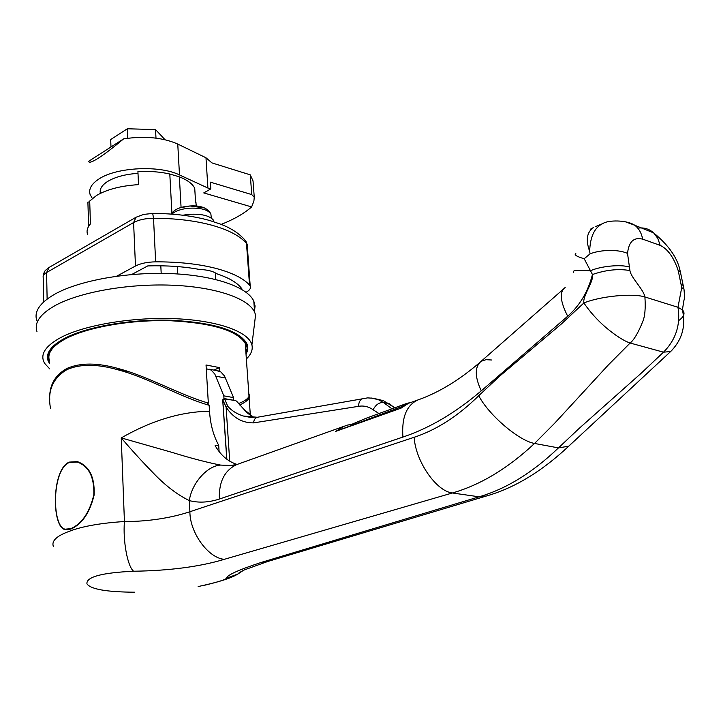 <?xml version="1.0" encoding="UTF-8"?>
<svg xmlns="http://www.w3.org/2000/svg" width="721" height="721" viewBox="0 0 721 721"><rect width="100%" height="100%" fill="white"/><g stroke="black" fill="none" stroke-linecap="round" stroke-linejoin="round"><path stroke-width="1.08" d="M246.014 354.029C248.114 350.37 248.303 346.747 246.6 343.169C238.498 330.2 213.362 322.557 171.192 320.25C131.519 318.943 87.493 326.505 64.962 338.194C51.038 345.638 45.423 353.2 48.136 360.879L49.596 363.681M254.513 310.949L255.081 306.01L253.792 301.135C247.492 287.066 214.57 275.395 171.003 273.61C127.482 271.799 79.283 280.469 54.85 294.123C39.889 302.739 33.86 311.526 36.771 320.503M254.486 323.873L255.585 314.924L254.603 312.103C248.303 298.287 215.309 286.868 171.607 285.192C127.968 283.479 79.616 292.095 55.102 305.569C40.097 314.059 34.049 322.711 36.96 331.534M246.366 358.959C251.169 354.326 253.017 349.64 251.908 344.908C248.817 331.858 218.49 320.656 175.996 318.736C133.565 316.78 85.222 324.765 60.988 337.419C45.044 346.071 39.601 354.732 44.666 363.402L49.704 368.864M171.904 213.101L169.805 174.004C160.044 171.814 149.418 171.003 137.918 171.571L138.513 184.63C120.939 185.766 106.942 189.38 96.524 195.481L89.701 201.042L90.431 223.898C87.385 227.385 86.412 230.864 87.511 234.334M160.81 265.797L161.189 273.376M88.656 226.286L87.89 202.114L89.728 201.871M196.536 206.071L195.499 200.997L194.733 188.289C192.489 183.783 187.37 179.971 179.358 176.852L169.805 174.004M179.358 176.852L181.079 207.486M69.243 462.107L77.291 461.602C89.161 465.775 94.784 476.851 94.172 494.84C89.873 512.649 82.122 524.059 70.91 529.07L65.16 529.62C51.624 527.502 51.344 469.497 69.243 462.107M678.722 320.575C684.166 316.591 685.401 313.031 682.417 309.886L677.974 307.29L681.724 287.58L678.227 270.699C673.865 257.496 667.844 249.051 660.184 245.374L642.672 239.147C633.804 236.93 628.757 241.688 627.522 253.422L629.929 270.564C630.83 277.585 643.808 289.662 644.907 296.962L677.974 307.29C680.714 324.693 675.892 339.663 663.509 352.181L630.127 343.025L608.443 364.835L554.593 423.308L534.54 443.451L558.46 447.903L579.251 428.31L641.248 373.172L663.509 352.181L670.656 351.524L672.729 349.424M239.678 404.977C244.752 402.678 247.898 400.308 249.115 397.893L249.646 394.847M50.506 408.23C47.262 390.944 52.741 378.065 66.936 369.621C80.274 363.799 97.335 363.88 118.136 369.855C147.967 377.624 180.701 397.28 209.153 405.274L207.414 402.832M128.185 371.531L115.73 369.215M53.345 546.329C49.695 536.586 71.875 530.737 70.946 530.656C84.033 526.015 101.859 522.968 124.427 521.526C147.814 521.662 171.337 517.912 189.902 511.721L414.16 437.286C436.665 429.842 458.186 415.981 478.735 395.703L499.617 376.182L561.28 324.053L583.875 302.973C582.487 295.817 594.023 281.451 592.455 274.512C588.084 291.59 579.837 305.497 567.688 316.222L481.258 390.854C455.636 412.736 429.518 428.148 402.913 437.07L219.346 499.058C208.684 502.519 198.672 503.033 189.308 500.608C177.132 494.624 165.1 485.395 153.203 472.922C142.803 462.323 132.15 450.652 121.245 437.908C151.707 420.487 181.124 411.601 209.523 411.249L209.153 405.274M219.085 451.535L218.688 445.217L215.119 445.614C220.815 455.366 228.133 461.647 237.092 464.441M218.688 445.217C213.416 435.664 210.361 424.345 209.523 411.249M198.14 586.561C215.75 582.712 225.195 579.945 226.475 578.26C226.8 575.232 238.309 569.978 260.984 562.506L479.123 496.814L452.382 492.984L224.303 559.334C199.672 566.742 169.444 570.708 133.61 571.23C127.599 566.67 122.804 541.101 124.427 521.526L121.245 437.908L171.995 452.373C190.497 458.105 206.693 462.35 220.59 465.081L232.793 465.595M133.61 571.23C101.769 572.735 86.205 576.926 86.935 583.812C90.585 589.237 106.546 592.031 134.827 592.211M344.386 426.201L335.644 431.383L400.966 408.194L408.465 403.318L418.144 399.867C406.599 404.959 401.525 417.36 402.913 437.07M478.735 395.703C488.604 414.917 518.931 440.846 534.54 443.451C507.845 468.416 480.456 484.918 452.382 492.984C436.295 491.289 415.512 461.233 414.16 437.286M260.984 562.506L267.617 561.524L486.36 496.021L479.123 496.814C506.304 488.847 532.756 472.543 558.46 447.903L568.725 446.191L571.609 443.379M220.59 465.081C207.297 465.739 191.741 483.151 189.308 500.608L189.902 511.721C189.776 532.657 208.252 558.054 224.303 559.334M233.577 465.46L228.728 465.721L236.758 464.567C224.582 470.308 218.787 481.808 219.346 499.058M565.21 287.517L565.21 287.508C559.271 291.708 560.091 301.279 567.688 316.222M629.929 270.564C618.438 268.554 605.946 269.87 592.455 274.512L584.181 258.731C576.412 256.496 573.664 254.63 575.944 253.152M573.655 272.646C571.681 270.285 577.242 269.69 590.337 270.853C600.07 266.193 621.042 264.147 629.361 267.067M592.067 228.242L593.419 227.638C586.822 232.117 585.569 240.039 589.67 251.386C590.129 236.605 594.591 227.295 603.053 223.465C607.884 220.076 626.342 219.662 634.768 225.258L625.467 221.825M243.328 570.41L237.984 573.97L226.475 578.26M681.724 287.58L683.941 289.031L684.517 292.888M678.227 270.699L680.282 271.393L680.795 273.791M630.127 343.025C634.038 339.888 638.229 332.778 642.69 321.683C644.944 316.528 645.692 308.291 644.907 296.962C632.659 293.005 600.124 296.214 583.875 302.973C590.048 311.986 597.367 320.142 605.829 327.451C615.761 335.734 623.863 340.925 630.127 343.025M660.184 245.374L657.831 238.426L653.668 232.91C649.188 228.881 643.889 227.295 637.779 228.142M642.672 239.147C641.537 233.108 638.896 228.476 634.768 225.258L653.668 232.91C668.854 245.401 677.704 258.217 680.227 271.357M589.67 251.386L590.075 253.837L584.181 258.731M627.522 253.422C618.573 249.205 600.611 249.592 590.075 253.837M590.391 229.206L593.419 227.638M351.073 424.534L347.423 425.093L351.713 424.354L366.034 418.297L406.896 403.372L400.804 406.977L336.31 431.149M411.069 402.39L406.896 403.372M400.939 408.203L400.804 406.977M347.369 425.12L343.602 426.49L336.301 431.068M350.64 424.732L353.84 423.542M69.252 462.522C51.533 469.804 51.759 527.078 65.205 529.187L70.901 528.637C81.96 523.68 89.602 512.415 93.811 494.84C94.406 477.068 88.863 466.136 77.183 462.026L69.252 462.522M49.578 362.645L48.731 360.851C46.045 353.218 51.624 345.701 65.476 338.302C87.881 326.676 131.646 319.169 171.075 320.466C212.983 322.765 237.966 330.353 246.023 343.25L247.168 348.135L245.942 353.083M48.586 353.389L48.37 352.758M49.533 360.824C46.865 353.236 52.408 345.774 66.161 338.437C88.404 326.91 131.808 319.466 170.913 320.755C212.488 323.035 237.263 330.569 245.257 343.358L245.834 351.488M49.731 399.713C49.028 385.717 54.751 375.29 66.909 368.44C80.446 362.546 97.795 362.645 118.965 368.737C148.265 376.425 180.394 395.162 208.333 403.075L206.035 364.979L219.517 367.62L219.752 371.342M124.246 370.279L121.552 370.486M238.498 403.598C244.221 401.336 247.727 398.956 249.015 396.442L245.257 343.358M246.429 342.817L246.221 343.674M245.852 344.8L245.428 345.774M213.903 370.08L219.517 367.62M124.12 370.288L123.769 370.891M100.363 193.381C99.408 189.127 101.877 185.117 107.78 181.359C115.324 176.888 125.4 174.221 137.999 173.346M123.615 138.865C113.314 147.517 104.906 153.943 98.38 158.142C92.072 162.126 88.836 163.18 88.674 161.288L123.615 138.865C144.822 135.755 162.874 137.495 177.754 144.065L205.981 157.773L207.909 188.055L210.802 188.911L203.755 192.913L251.629 206.945L253.891 201.105L254.27 197.302L251.755 194.589L210.37 182.152L210.802 188.911M92.333 198.464L90.071 194.4C88.53 188.947 91.54 183.774 99.101 178.889C116.739 167.128 159.683 165.064 179.493 174.933L207.909 188.055M251.755 194.589L250.277 174.852L211.947 162.91L205.981 157.773M251.629 206.945C243.968 213.605 233.829 219.418 221.212 224.393M250.277 174.852L253.026 180.926L253.188 183.008M116.649 276.206L135.476 266.013L133.592 222.555C138.675 219.806 145.318 218.373 153.519 218.256L155.646 261.84C178.042 261.777 197.788 263.877 214.885 268.131C231.666 272.484 243.211 278.126 249.529 285.065L246.492 243.464C240.21 236.064 228.755 230.008 212.136 225.294C195.202 220.671 175.663 218.328 153.519 218.256L152.717 213.434M241.4 289.157L241.932 288.896C237.714 282.938 229.251 277.873 216.552 273.701C213.119 271.186 207.45 269.78 199.555 269.465C183.882 266.545 166.614 265.355 147.742 265.914L131.655 274.539M246.086 292.257C249.682 290.284 251.061 288.229 250.214 286.093L249.529 285.065M155.646 261.84C147.345 262.002 140.631 263.39 135.476 266.013M223.979 398.542L223.807 395.847L214.831 374.082L211.181 370.071L206.26 368.755M233.703 400.263L233.523 397.604L224.492 375.938L220.824 371.937L216.615 370.612M223.807 395.847L233.523 397.604M223.88 398.596L224.619 398.911L227.782 406.329C231.639 410.673 236.821 413.899 243.31 416.008L251.35 417.567M378.985 413.566L373.099 409.762C368.602 406.59 363.745 405.445 358.517 406.338L253.657 422.876C242.22 422.993 233.063 417.765 226.178 407.194L222.753 399.776L224.619 398.911L235.722 400.624M253.945 417.612L243.68 409.104L236.641 401.209M226.124 407.563L229.711 461.161M394.766 407.798L383.32 400.642L376.272 398.974M371.126 397.992L378.354 399.677L383.473 402.507L391.936 408.834M222.771 400.029L226.881 459.259M226.178 407.194L227.782 406.329M243.68 409.104L244.149 409.42M127.752 138.243L127.347 128.771L155.556 129.591L165.046 139.73M155.988 138.126L155.556 129.591M110.98 146.976L110.692 139.55L127.347 128.771M179.971 207.846L190.074 205.972L204.674 207.981M182.81 215.219L188.695 214.362C200.907 213.632 209.072 215.462 213.182 219.851L213.299 221.59M213.29 221.446L213.948 221.798M211.127 216.156L210.856 213.93C207.72 207.99 200.789 205.332 190.074 205.972L185.721 206.44C178.475 207.594 173.671 210.144 171.319 214.101M177.312 266.563L177.717 273.962M491.731 360.004L486.026 359.68L481.186 361.266C474.625 366.746 474.652 376.605 481.258 390.854M267.617 561.524L244.626 569.797C240.21 571.96 237.993 573.348 237.984 573.97C233.541 576.62 226.935 579.855 204.692 585.227M681.066 284.173L683.238 285.462L683.905 288.833M177.754 144.065L179.493 174.933M247.33 246.708L246.041 241.49C240.544 234.388 232.144 228.638 220.833 224.24L209.739 220.518C193.057 215.858 174.076 213.497 152.816 213.434L143.722 214.398L136.053 217.237L133.592 222.555L46.595 272.52L47.126 299.062M43.17 276.161C44.531 270.267 44.45 271.204 49.145 267.41L46.595 272.52C43.819 274.16 42.701 275.9 43.224 277.747L43.693 301.91M250.214 286.093L247.177 244.554L246.041 241.49L243.662 238.606M215.849 376.182L225.52 378.029M373.099 409.762C375.767 404.697 379.219 402.282 383.473 402.507L389.259 403.706L390.98 404.923M358.517 406.338C358.725 401.976 360.311 399.317 363.267 398.371L363.708 398.289M253.657 422.876C253.81 419.937 255.027 418.072 257.298 417.27L257.613 417.207M211.37 218.112L210.856 213.93C207.747 209.505 200.312 207.612 188.56 208.252C180.683 209.099 175.149 211.064 171.949 214.146M195.941 202.033L196.184 206.035M251.908 344.908L255.585 314.924M253.792 301.135L254.603 312.103M215.318 272.871L215.741 279.496M48.073 357.742L48.136 360.879M129.374 371.919L118.136 369.855M249.115 397.893L250.358 415.395M67.269 529.818L65.16 529.611M236.758 464.567L343.25 426.571M418.144 399.867C438.368 392.729 458.637 380.517 478.942 363.222M481.186 361.266L563.209 289.274M595.681 226.52L603.053 223.465M486.36 496.021C514.352 488.072 541.813 471.453 568.734 446.191L670.656 351.524C682.111 339.906 686.032 326.027 682.417 309.886L683.85 300.684C684.59 299.089 684.617 295.204 683.941 289.031L680.282 271.393M69.216 529.565L67.305 529.385M79.436 462.314L77.183 462.026M246.023 343.25L245.933 341.961M253.026 180.926L254.27 197.302M49.145 267.41L136.053 217.237M209.541 369.242L219.184 371.108M243.923 409.177L235.884 400.66L224.258 398.578L222.69 399.822M243.31 416.008L252.792 417.621M243.319 416.008L257.298 417.27L367.611 397.884L373.045 398.244L383.32 400.642L395.045 407.698M226.764 459.169L222.699 399.957M243.968 409.204C245.672 411.763 249.015 414.566 253.99 417.612"/></g></svg>
